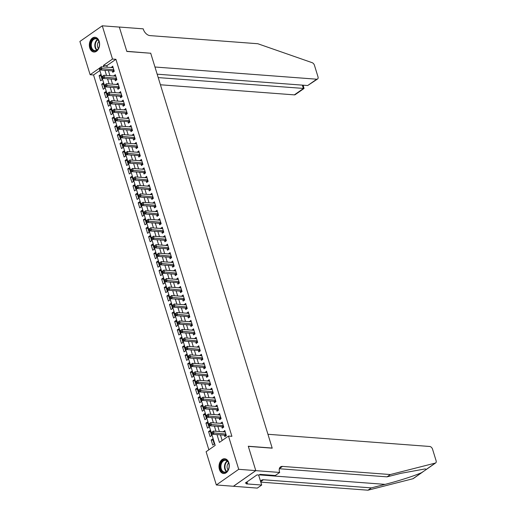 <?xml version="1.0" encoding="UTF-8"?>
<svg xmlns="http://www.w3.org/2000/svg" width="516" height="516" viewBox="0 0 516 516"><rect width="100%" height="100%" fill="white"/><g stroke="black" fill="none" stroke-linecap="round" stroke-linejoin="round"><path stroke-width="0.77" d="M99.195 41.344A7.398 5.121 94.3 0 1 93.918 52.019A7.398 5.121 94.3 0 1 89.758 47.943A7.398 5.121 94.3 0 1 95.028 37.268A7.398 5.121 94.3 0 1 99.195 41.344M228.859 462.833A7.398 5.121 94.3 0 1 223.583 473.514A7.398 5.121 94.3 0 1 219.423 469.437A7.398 5.121 94.3 0 1 224.699 458.756A7.398 5.121 94.3 0 1 228.859 462.833M102.271 25.8L119.338 27.084L126.833 51.445L150.724 53.245L272.177 448.049L248.286 446.25L255.781 470.605L233.406 486.265L216.339 484.976L206.11 451.726L215.185 445.379L99.201 68.364L90.126 74.71L79.896 41.461L102.271 25.8L112.501 59.056L103.432 65.403L103.916 66.977M99.872 70.544L93.544 74.968L208.857 449.804M93.544 74.968L90.126 74.71M112.301 70.853L112.759 72.33L114.268 71.273L112.707 66.19L111.282 67.532M114.907 79.322L115.365 80.806L116.874 79.748L115.313 74.665L113.888 76.007M117.513 87.797L117.971 89.274L119.48 88.217L117.919 83.134L116.493 84.476M120.118 96.266L120.576 97.75L122.086 96.692L120.525 91.609L119.099 92.951M122.724 104.742L123.182 106.219L124.691 105.161L123.131 100.078L121.705 101.42M125.33 113.21L125.788 114.694L127.304 113.636L125.736 108.554L124.311 109.895M127.942 121.686L128.394 123.163L129.909 122.105L128.342 117.022L126.917 118.364M130.548 130.155L131 131.638L132.515 130.58L130.948 125.498L129.522 126.839M133.154 138.63L133.605 140.107L135.121 139.049L133.554 133.966L132.128 135.308M135.76 147.099L136.218 148.582L137.727 147.524L136.16 142.442L134.74 143.783M138.365 155.574L138.823 157.058L140.333 155.993L138.772 150.911L137.346 152.252M140.971 164.043L141.429 165.526L142.938 164.469L141.378 159.386L139.952 160.728M143.577 172.518L144.035 174.002L145.544 172.944L143.983 167.855L142.558 169.196M146.183 180.987L146.641 182.47L148.15 181.413L146.589 176.33L145.164 177.672M148.789 189.462L149.247 190.946L150.756 189.888L149.195 184.799L147.769 186.141M151.394 197.931L151.852 199.415L153.362 198.357L151.801 193.274L150.375 194.616M154 206.406L154.458 207.89L155.974 206.832L154.407 201.743L152.981 203.085M156.612 214.875L157.064 216.359L158.58 215.301L157.012 210.218L155.587 211.56M159.218 223.351L159.67 224.834L161.186 223.776L159.618 218.687L158.193 220.029M161.824 231.819L162.276 233.303L163.791 232.245L162.224 227.163L160.799 228.504M164.43 240.295L164.888 241.778L166.397 240.72L164.83 235.638L163.411 236.973M167.036 248.764L167.494 250.247L169.003 249.189L167.442 244.107L166.017 245.448M169.641 257.239L170.099 258.722L171.609 257.665L170.048 252.582L168.622 253.917M172.247 265.708L172.705 267.191L174.215 266.133L172.654 261.051L171.228 262.392M174.853 274.183L175.311 275.667L176.82 274.609L175.259 269.526L173.834 270.861M177.459 282.652L177.917 284.135L179.426 283.078L177.865 277.995L176.44 279.337M180.065 291.127L180.523 292.611L182.032 291.553L180.471 286.47L179.046 287.805M182.67 299.596L183.128 301.08L184.644 300.022L183.077 294.939L181.651 296.281M185.283 308.071L185.734 309.555L187.25 308.497L185.683 303.414L184.257 304.756M187.889 316.54L188.34 318.024L189.856 316.966L188.288 311.883L186.863 313.225M190.494 325.015L190.946 326.499L192.462 325.441L190.894 320.359L189.469 321.7M193.1 333.484L193.558 334.968L195.067 333.91L193.5 328.827L192.081 330.169M195.706 341.96L196.164 343.443L197.673 342.385L196.112 337.303L194.687 338.644M198.312 350.428L198.77 351.912L200.279 350.854L198.718 345.772L197.293 347.113M200.918 358.904L201.375 360.387L202.885 359.33L201.324 354.247L199.898 355.588M203.523 367.379L203.981 368.856L205.491 367.798L203.93 362.716L202.504 364.057M206.129 375.848L206.587 377.331L208.096 376.274L206.535 371.191L205.11 372.533M208.735 384.323L209.193 385.8L210.702 384.743L209.141 379.66L207.716 381.002M211.341 392.792L211.799 394.276L213.314 393.218L211.747 388.135L210.322 389.477M213.953 401.267L214.404 402.744L215.92 401.687L214.353 396.604L212.927 397.946M216.559 409.736L217.01 411.22L218.526 410.162L216.959 405.079L215.533 406.421M219.165 418.212L219.616 419.689L221.132 418.631L219.564 413.548L218.139 414.89M221.77 426.68L222.228 428.164L223.738 427.106L222.17 422.023L220.751 423.365M213.056 440.161L211.173 440.019L212.734 445.102L214.25 444.044L212.682 438.961L211.173 440.019M210.451 431.686L208.567 431.544L210.128 436.626L211.644 435.568L210.077 430.486L208.567 431.544M207.838 423.217L205.961 423.075L207.522 428.157L209.038 427.1L207.471 422.017L205.961 423.075M205.233 414.741L203.356 414.6L204.916 419.682L206.432 418.624L204.865 413.542L203.356 414.6M202.627 406.273L200.75 406.131L202.311 411.213L203.82 410.156L202.259 405.073L200.75 406.131M200.021 397.797L198.144 397.655L199.705 402.738L201.214 401.68L199.653 396.598L198.144 397.655M197.415 389.328L195.532 389.187L197.099 394.269L198.608 393.211L197.048 388.129L195.532 389.187M194.809 380.853L192.926 380.711L194.493 385.794L196.003 384.736L194.442 379.653L192.926 380.711M192.204 372.384L190.32 372.242L191.888 377.325L193.397 376.267L191.836 371.185L190.32 372.242M189.598 363.909L187.714 363.767L189.282 368.85L190.791 367.792L189.23 362.709L187.714 363.767M186.992 355.44L185.109 355.298L186.676 360.381L188.185 359.323L186.624 354.24L185.109 355.298M184.386 346.965L182.503 346.823L184.064 351.906L185.579 350.848L184.012 345.765L182.503 346.823M181.78 338.496L179.897 338.354L181.458 343.437L182.974 342.379L181.406 337.296L179.897 338.354M179.168 330.021L177.291 329.879L178.852 334.961L180.368 333.904L178.8 328.821L177.291 329.879M176.562 321.552L174.685 321.41L176.246 326.493L177.762 325.435L176.195 320.346L174.685 321.41M173.957 313.077L172.08 312.935L173.64 318.017L175.156 316.959L173.589 311.877L172.08 312.935M171.351 304.601L169.474 304.459L171.035 309.548L172.544 308.491L170.983 303.402L169.474 304.459M168.745 296.132L166.862 295.99L168.429 301.073L169.938 300.015L168.377 294.933L166.862 295.99M166.139 287.657L164.256 287.515L165.823 292.604L167.332 291.546L165.771 286.457L164.256 287.515M163.533 279.188L161.65 279.046L163.217 284.129L164.727 283.071L163.166 277.989L161.65 279.046M160.928 270.713L159.044 270.571L160.611 275.66L162.121 274.596L160.56 269.513L159.044 270.571M158.322 262.244L156.438 262.102L158.006 267.185L159.515 266.127L157.954 261.044L156.438 262.102M155.716 253.769L153.833 253.627L155.393 258.716L156.909 257.652L155.342 252.569L153.833 253.627M153.11 245.3L151.227 245.158L152.788 250.241L154.303 249.183L152.736 244.1L151.227 245.158M150.498 236.825L148.621 236.683L150.182 241.765L151.698 240.708L150.13 235.625L148.621 236.683M147.892 228.356L146.015 228.214L147.576 233.297L149.092 232.239L147.524 227.156L146.015 228.214M145.286 219.88L143.409 219.739L144.97 224.821L146.486 223.763L144.919 218.681L143.409 219.739M142.68 211.412L140.804 211.27L142.364 216.352L143.874 215.295L142.313 210.212L140.804 211.27M140.075 202.936L138.191 202.794L139.759 207.877L141.268 206.819L139.707 201.737L138.191 202.794M137.469 194.468L135.585 194.326L137.153 199.408L138.662 198.35L137.101 193.268L135.585 194.326M134.863 185.992L132.98 185.85L134.547 190.933L136.056 189.875L134.495 184.793L132.98 185.85M132.257 177.523L130.374 177.381L131.941 182.464L133.451 181.406L131.89 176.324L130.374 177.381M129.651 169.048L127.768 168.906L129.335 173.989L130.845 172.931L129.284 167.848L127.768 168.906M127.046 160.579L125.162 160.437L126.723 165.52L128.239 164.462L126.672 159.38L125.162 160.437M124.44 152.104L122.556 151.962L124.117 157.045L125.633 155.987L124.066 150.904L122.556 151.962M121.828 143.635L119.951 143.493L121.512 148.576L123.027 147.518L121.46 142.435L119.951 143.493M119.222 135.16L117.345 135.018L118.906 140.1L120.421 139.043L118.854 133.96L117.345 135.018M116.616 126.691L114.739 126.549L116.3 131.632L117.816 130.574L116.248 125.491L114.739 126.549M114.01 118.216L112.133 118.074L113.694 123.156L115.203 122.099L113.643 117.016L112.133 118.074M111.404 109.747L109.527 109.605L111.088 114.687L112.598 113.63L111.037 108.547L109.527 109.605M108.799 101.271L106.915 101.13L108.483 106.212L109.992 105.154L108.431 100.072L106.915 101.13M106.193 92.803L104.309 92.661L105.877 97.743L107.386 96.686L105.825 91.603L104.309 92.661M103.587 84.327L101.704 84.185L103.271 89.268L104.78 88.21L103.219 83.128L101.704 84.185M102.174 79.741L100.614 74.659L99.098 75.717L100.665 80.799L102.174 79.741M217.01 434.601L219.416 442.412L228.485 436.065L231.903 436.323L115.919 59.308L106.844 65.661L107.328 67.235M108.354 70.55L109.934 75.704M110.959 79.025L112.546 84.179M113.565 87.494L115.152 92.648M116.171 95.97L117.758 101.123M118.777 104.438L120.363 109.598M121.383 112.914L122.969 118.067M123.988 121.383L125.575 126.543M126.594 129.858L128.181 135.011M129.2 138.327L130.787 143.487M131.806 146.802L133.392 151.956M134.418 155.271L135.998 160.431M137.024 163.746L138.604 168.9M139.63 172.221L141.216 177.375M142.235 180.69L143.822 185.844M144.841 189.166L146.428 194.319M147.447 197.634L149.034 202.788M150.053 206.11L151.639 211.263M152.659 214.579L154.245 219.732M155.264 223.054L156.851 228.207M157.87 231.523L159.457 236.676M160.476 239.998L162.063 245.152M163.088 248.467L164.669 253.62M165.694 256.942L167.274 262.096M168.3 265.411L169.887 270.565M170.906 273.886L172.492 279.04M173.511 282.355L175.098 287.509M176.117 290.83L177.704 295.984M178.723 299.299L180.31 304.453M181.329 307.775L182.916 312.928M183.935 316.244L185.521 321.397M186.54 324.719L188.127 329.872M189.146 333.188L190.733 338.341M191.752 341.663L193.339 346.817M194.364 350.132L195.945 355.285M196.97 358.607L198.557 363.761M199.576 367.076L201.163 372.23M202.182 375.551L203.768 380.705M204.787 384.02L206.374 389.18M207.393 392.495L208.98 397.649M209.999 400.964L211.586 406.124M212.605 409.44L214.192 414.593M215.211 417.908L216.797 423.068M217.816 426.384L219.403 431.537M220.422 434.853L222.157 440.496M224.376 435.156L224.834 436.639L226.343 435.575L224.782 430.492L223.357 431.834M255.781 470.605L238.715 469.315L216.339 484.976M115.919 59.308L112.501 59.056M228.485 436.065L238.715 469.315M104.935 70.292L106.522 75.452M107.547 78.767L109.128 83.921M110.153 87.236L111.74 92.396M112.759 95.712L114.346 100.865M115.365 104.187L116.951 109.34M117.971 112.656L119.557 117.809M120.576 121.131L122.163 126.285M123.182 129.6L124.769 134.753M125.788 138.075L127.375 143.229M128.394 146.544L129.98 151.698M131 155.019L132.586 160.173M133.605 163.488L135.192 168.642M136.218 171.963L137.798 177.117M138.823 180.432L140.404 185.586M141.429 188.908L143.016 194.061M144.035 197.376L145.622 202.53M146.641 205.852L148.227 211.005M149.247 214.321L150.833 219.474M151.852 222.796L153.439 227.949M154.458 231.265L156.045 236.418M157.064 239.74L158.651 244.894M159.67 248.209L161.256 253.362M162.276 256.684L163.862 261.838M164.888 265.153L166.468 270.307M167.494 273.628L169.074 278.782M170.099 282.097L171.686 287.251M172.705 290.572L174.292 295.726M175.311 299.041L176.898 304.195M177.917 307.517L179.504 312.67M180.523 315.986L182.109 321.145M183.128 324.461L184.715 329.614M185.734 332.93L187.321 338.09M188.34 341.405L189.927 346.558M190.946 349.874L192.532 355.034M193.558 358.349L195.138 363.503M196.164 366.818L197.744 371.978M198.77 375.293L200.356 380.447M201.375 383.769L202.962 388.922M203.981 392.237L205.568 397.391M206.587 400.713L208.174 405.866M209.193 409.182L210.78 414.335M211.799 417.657L213.385 422.81M214.404 426.126L215.991 431.279M106.844 65.661L103.432 65.403M225.15 431.692L223.267 431.55M100.981 75.858L99.098 75.717M222.544 423.223L220.661 423.081M219.939 414.748L218.055 414.606M217.326 406.279L215.449 406.137M214.72 397.804L212.844 397.662M212.115 389.335L210.238 389.193M209.509 380.86L207.632 380.718M206.903 372.391L205.026 372.249M204.297 363.915L202.414 363.774M201.691 355.447L199.808 355.305M199.086 346.971L197.202 346.829M196.48 338.502L194.596 338.361M193.874 330.027L191.991 329.885M191.268 321.558L189.385 321.416M188.662 313.083L186.779 312.941M186.05 304.614L184.173 304.472M183.444 296.139L181.567 295.997M180.839 287.67L178.962 287.528M178.233 279.195L176.356 279.053M175.627 270.726L173.744 270.584M173.021 262.251L171.138 262.109M170.415 253.782L168.532 253.64M167.81 245.306L165.926 245.165M165.204 236.838L163.32 236.696M162.598 228.362L160.715 228.22M159.992 219.893L158.109 219.751M157.38 211.418L155.503 211.276M154.774 202.943L152.897 202.807M152.168 194.474L150.291 194.332M149.563 185.999L147.686 185.857M146.957 177.53L145.073 177.388M144.351 169.055L142.468 168.913M141.745 160.586L139.862 160.444M139.139 152.11L137.256 151.968M136.534 143.642L134.65 143.5M133.928 135.166L132.044 135.024M131.322 126.697L129.439 126.555M128.71 118.222L126.833 118.08M126.104 109.753L124.227 109.611M123.498 101.278L121.621 101.136M120.892 92.809L119.015 92.667M118.287 84.334L116.403 84.192M115.681 75.865L113.797 75.723M113.075 67.39L111.192 67.248M211.612 432.389L211.87 433.24L212.476 432.814L212.211 431.969L211.612 432.389L213.36 431.079L225.234 431.976M212.211 431.969L213.36 431.079L214.011 433.201L212.502 434.259L224.924 435.194A0.948 0.593 55 0 1 225.195 435.278L226.118 435.736M225.885 434.098L212.476 432.814M211.87 433.24L212.502 434.259M227.343 460.84A6.405 4.431 94.3 0 1 229.065 464.684A6.405 4.431 94.3 0 1 228.788 468.302A6.405 4.431 94.3 0 1 222.035 471.508A6.405 4.431 94.3 0 1 221.125 462.652A6.405 4.431 94.3 0 1 227.343 460.84M229.072 464.755A5.928 4.102 -85.7 0 0 227.485 461.265A5.928 4.102 -85.7 0 0 225.473 460.291A5.928 4.102 -85.7 0 0 221.196 464.348A5.928 4.102 -85.7 0 0 222.57 471.14A5.928 4.102 -85.7 0 0 224.583 472.114A5.928 4.102 -85.7 0 0 228.807 468.238M225.24 458.847L225.273 458.847A7.353 5.089 -85.7 0 0 225.24 458.847A7.353 5.089 -85.7 0 0 219.939 463.878A7.353 5.089 -85.7 0 0 221.641 472.301A7.353 5.089 -85.7 0 0 224.138 473.507A7.353 5.089 -85.7 0 0 224.17 473.507L224.138 473.507M228.607 462.994A4.218 2.922 -85.7 0 0 228.091 469.908M97.679 39.351A6.405 4.431 94.3 0 1 99.394 43.196A6.405 4.431 94.3 0 1 99.124 46.814A6.405 4.431 94.3 0 1 92.364 50.02A6.405 4.431 94.3 0 1 91.455 41.157A6.405 4.431 94.3 0 1 97.679 39.351M99.401 43.267A5.928 4.102 -85.7 0 0 97.821 39.771A5.928 4.102 -85.7 0 0 95.808 38.797A5.928 4.102 -85.7 0 0 91.532 42.86A5.928 4.102 -85.7 0 0 92.906 49.646A5.928 4.102 -85.7 0 0 94.918 50.62A5.928 4.102 -85.7 0 0 99.143 46.743M95.576 37.352L95.602 37.358A7.353 5.089 -85.7 0 0 95.576 37.352A7.353 5.089 -85.7 0 0 90.268 42.389A7.353 5.089 -85.7 0 0 91.971 50.807A7.353 5.089 -85.7 0 0 94.467 52.013A7.353 5.089 -85.7 0 0 94.499 52.019L94.467 52.013M98.943 41.506A4.218 2.922 -85.7 0 0 98.421 48.414M422.701 471.998L413.31 478.571A2.844 1.787 -125 0 1 412.929 478.745L367.966 490.2L371.281 487.884L385.065 484.369C398.081 481.125 415.419 475.546 421.778 472.553L426.293 469.483L425.229 468.902L400.816 473.346L387.032 476.855L279.337 468.741M267.946 434.279L429.712 446.475A2.844 1.787 55 0 1 432.543 449.172L436.104 460.736A2.844 1.787 55 0 1 435.685 462.91A2.844 1.787 55 0 1 435.304 463.084L390.341 474.539L282.497 466.412A6.637 4.167 55 0 0 280.51 466.903A6.637 4.167 55 0 0 279.543 471.979L279.685 472.45L255.794 470.644L248.325 446.372L272.216 448.172L267.946 434.279M279.685 472.45L275.299 475.513L260.012 474.365L259.045 475.043L256.994 474.888L245.326 483.053L247.37 483.208L246.403 483.885L261.696 485.04L257.31 488.104L233.406 486.265M233.419 486.304L255.794 470.644M387.032 476.855L390.341 474.539M367.966 490.2L260.799 482.125M260.548 481.312A6.637 4.167 55 0 1 261.451 480.248A6.637 4.167 55 0 1 263.431 479.751L371.281 487.884M261.696 485.04L258.606 475.01M247.37 483.208L246.97 481.905M160.418 84.772L294.352 94.867L303.395 88.539L302.344 85.134M158.212 77.594L304.04 88.468L295.204 94.654A2.844 1.787 -125 0 1 294.352 94.867M150.685 53.116L154.955 67.009L316.727 79.206A2.844 1.787 55 0 0 317.579 78.993A2.844 1.787 55 0 0 317.991 76.82L314.438 65.255A2.844 1.787 55 0 0 312.122 62.668L257.806 43.731L149.963 35.604A6.637 4.167 -125 0 1 143.358 29.309L143.216 28.844L119.325 27.045L126.794 51.316L150.524 53.232M157.167 74.188L307.684 85.533L316.727 79.206M317.579 78.993L307.684 85.533M303.137 85.192L304.04 88.468M208.999 423.92L209.264 424.765L209.87 424.346L209.606 423.494L208.999 423.92L210.754 422.61L222.628 423.507M209.606 423.494L210.754 422.61L211.405 424.726L209.889 425.784L222.312 426.726A0.948 0.593 55 0 1 222.59 426.803L223.512 427.261M223.28 425.623L209.87 424.346M209.264 424.765L209.889 425.784M206.394 415.445L206.658 416.296L207.264 415.87L207 415.025L206.394 415.445L208.148 414.135L220.022 415.032M207 415.025L208.148 414.135L208.799 416.257L207.284 417.315L219.706 418.25A0.948 0.593 55 0 1 219.984 418.328L220.906 418.792M220.674 417.154L207.264 415.87M206.658 416.296L207.284 417.315M203.788 406.976L204.052 407.821L204.652 407.401L204.394 406.55L203.788 406.976L205.542 405.666L217.417 406.563M204.394 406.55L205.542 405.666L206.194 407.782L204.678 408.84L217.101 409.775A0.948 0.593 55 0 1 217.378 409.859L218.3 410.317M218.068 408.678L204.652 407.401M204.052 407.821L204.678 408.84M201.182 398.5L201.446 399.352L202.046 398.926L201.788 398.081L201.182 398.5L202.936 397.191L214.811 398.088M201.788 398.081L202.936 397.191L203.588 399.313L202.072 400.371L214.495 401.306A0.948 0.593 55 0 1 214.772 401.383L215.694 401.848M215.462 400.21L202.046 398.926M201.446 399.352L202.072 400.371M198.576 390.032L198.841 390.876L199.44 390.457L199.182 389.606L198.576 390.032L200.324 388.722L212.205 389.619M199.182 389.606L200.324 388.722L200.976 390.838L199.466 391.896L211.889 392.831A0.948 0.593 55 0 1 212.166 392.915L213.089 393.373M212.856 391.734L199.44 390.457M198.841 390.876L199.466 391.896M195.97 381.556L196.228 382.408L196.835 381.982L196.577 381.137L195.97 381.556L197.718 380.247L209.599 381.143M196.577 381.137L197.718 380.247L198.37 382.369L196.86 383.427L209.283 384.362A0.948 0.593 55 0 1 209.554 384.439L210.483 384.904M210.251 383.265L196.835 381.982M196.228 382.408L196.86 383.427M193.365 373.087L193.623 373.932L194.229 373.513L193.971 372.662L193.365 373.087L195.113 371.778L206.993 372.675M193.971 372.662L195.113 371.778L195.764 373.894L194.255 374.951L206.677 375.887A0.948 0.593 55 0 1 206.948 375.971L207.877 376.428M207.645 374.79L194.229 373.513M193.623 373.932L194.255 374.951M190.759 364.612L191.017 365.463L191.623 365.038L191.365 364.193L190.759 364.612L192.507 363.303L204.388 364.199M191.365 364.193L192.507 363.303L193.158 365.425L191.649 366.483L204.072 367.418A0.948 0.593 55 0 1 204.342 367.495L205.265 367.96M205.039 366.315L191.623 365.038M191.017 365.463L191.649 366.483M188.153 356.143L188.411 356.988L189.017 356.562L188.753 355.718L188.153 356.143L189.901 354.834L201.775 355.73M188.753 355.718L189.901 354.834L190.552 356.949L189.043 358.007L201.466 358.942A0.948 0.593 55 0 1 201.737 359.026L202.659 359.484M202.427 357.846L189.017 356.562M188.411 356.988L189.043 358.007M185.547 347.668L185.805 348.519L186.411 348.094L186.147 347.249L185.547 347.668L187.295 346.359L199.17 347.255M186.147 347.249L187.295 346.359L187.947 348.481L186.437 349.538L198.86 350.474A0.948 0.593 55 0 1 199.131 350.551L200.053 351.015M199.821 349.371L186.411 348.094M185.805 348.519L186.437 349.538M182.941 339.199L183.199 340.044L183.806 339.618L183.541 338.773L182.941 339.199L184.689 337.89L196.564 338.786M183.541 338.773L184.689 337.89L185.341 340.005L183.831 341.063L196.254 341.998A0.948 0.593 55 0 1 196.525 342.082L197.447 342.54M197.215 340.902L183.806 339.618M183.199 340.044L183.831 341.063M180.329 330.724L180.594 331.575L181.2 331.149L180.935 330.305L180.329 330.724L182.084 329.414L193.958 330.311M180.935 330.305L182.084 329.414L182.735 331.536L181.219 332.594L193.642 333.53A0.948 0.593 55 0 1 193.919 333.607L194.842 334.071M194.609 332.427L181.2 331.149M180.594 331.575L181.219 332.594M177.723 322.255L177.988 323.1L178.594 322.674L178.33 321.829L177.723 322.255L179.478 320.946L191.352 321.842M178.33 321.829L179.478 320.946L180.129 323.061L178.613 324.119L191.036 325.054A0.948 0.593 55 0 1 191.313 325.138L192.236 325.596M192.004 323.958L178.594 322.674M177.988 323.1L178.613 324.119M175.118 313.78L175.382 314.631L175.982 314.205L175.724 313.36L175.118 313.78L176.872 312.47L188.746 313.367M175.724 313.36L176.872 312.47L177.523 314.592L176.008 315.65L188.43 316.585A0.948 0.593 55 0 1 188.708 316.663L189.63 317.127M189.398 315.482L175.982 314.205M175.382 314.631L176.008 315.65M172.512 305.311L172.776 306.156L173.376 305.73L173.118 304.885L172.512 305.311L174.266 304.001L186.141 304.898M173.118 304.885L174.266 304.001L174.918 306.117L173.402 307.175L185.825 308.11A0.948 0.593 55 0 1 186.102 308.194L187.024 308.652M186.792 307.014L173.376 305.73M172.776 306.156L173.402 307.175M169.906 296.835L170.17 297.687L170.77 297.261L170.512 296.416L169.906 296.835L171.654 295.526L183.535 296.423M170.512 296.416L171.654 295.526L172.305 297.648L170.796 298.706L183.219 299.641A0.948 0.593 55 0 1 183.496 299.719L184.418 300.183M184.186 298.538L170.77 297.261M170.17 297.687L170.796 298.706M167.3 288.367L167.558 289.212L168.164 288.786L167.906 287.941L167.3 288.367L169.048 287.057L180.929 287.947M167.906 287.941L169.048 287.057L169.7 289.173L168.19 290.231L180.613 291.166A0.948 0.593 55 0 1 180.884 291.25L181.813 291.708M181.58 290.069L168.164 288.786M167.558 289.212L168.19 290.231M164.694 279.891L164.952 280.736L165.559 280.317L165.301 279.472L164.694 279.891L166.442 278.582L178.323 279.478M165.301 279.472L166.442 278.582L167.094 280.704L165.584 281.762L178.007 282.697A0.948 0.593 55 0 1 178.278 282.774L179.207 283.239M178.975 281.594L165.559 280.317M164.952 280.736L165.584 281.762M162.089 271.422L162.346 272.267L162.953 271.842L162.695 270.997L162.089 271.422L163.836 270.113L175.717 271.003M162.695 270.997L163.836 270.113L164.488 272.229L162.979 273.286L175.401 274.222A0.948 0.593 55 0 1 175.672 274.306L176.595 274.764M176.369 273.125L162.953 271.842M162.346 272.267L162.979 273.286M159.483 262.947L159.741 263.792L160.347 263.373L160.089 262.521L159.483 262.947L161.231 261.638L173.105 262.534M160.089 262.521L161.231 261.638L161.882 263.76L160.373 264.818L172.796 265.753A0.948 0.593 55 0 1 173.066 265.83L173.989 266.295M173.757 264.65L160.347 263.373M159.741 263.792L160.373 264.818M156.877 254.478L157.135 255.323L157.741 254.898L157.477 254.053L156.877 254.478L158.625 253.169L170.499 254.059M157.477 254.053L158.625 253.169L159.276 255.285L157.767 256.342L170.19 257.278A0.948 0.593 55 0 1 170.461 257.361L171.383 257.819M171.151 256.181L157.741 254.898M157.135 255.323L157.767 256.342M154.271 246.003L154.529 246.848L155.135 246.429L154.871 245.577L154.271 246.003L156.019 244.694L167.894 245.59M154.871 245.577L156.019 244.694L156.671 246.809L155.161 247.874L167.584 248.809A0.948 0.593 55 0 1 167.855 248.886L168.777 249.351M168.545 247.706L155.135 246.429M154.529 246.848L155.161 247.874M151.659 237.534L151.923 238.379L152.53 237.953L152.265 237.108L151.659 237.534L153.413 236.225L165.288 237.115M152.265 237.108L153.413 236.225L154.065 238.34L152.549 239.398L164.972 240.333A0.948 0.593 55 0 1 165.249 240.417L166.171 240.875M165.939 239.237L152.53 237.953M151.923 238.379L152.549 239.398M149.053 229.059L149.317 229.904L149.924 229.485L149.659 228.633L149.053 229.059L150.807 227.75L162.682 228.646M149.659 228.633L150.807 227.75L151.459 229.865L149.943 230.923L162.366 231.865A0.948 0.593 55 0 1 162.643 231.942L163.566 232.4M163.333 230.762L149.924 229.485M149.317 229.904L149.943 230.923M146.447 220.59L146.712 221.435L147.312 221.009L147.054 220.164L146.447 220.59L148.202 219.281L160.076 220.171M147.054 220.164L148.202 219.281L148.853 221.396L147.337 222.454L159.76 223.389A0.948 0.593 55 0 1 160.037 223.473L160.96 223.931M160.728 222.293L147.312 221.009M146.712 221.435L147.337 222.454M143.841 212.115L144.106 212.96L144.706 212.54L144.448 211.689L143.841 212.115L145.596 210.805L157.47 211.702M144.448 211.689L145.596 210.805L146.247 212.921L144.732 213.979L157.154 214.92A0.948 0.593 55 0 1 157.432 214.998L158.354 215.456M158.122 213.817L144.706 212.54M144.106 212.96L144.732 213.979M141.236 203.639L141.5 204.491L142.1 204.065L141.842 203.22L141.236 203.639L142.984 202.337L154.864 203.227M141.842 203.22L142.984 202.337L143.635 204.452L142.126 205.51L154.548 206.445A0.948 0.593 55 0 1 154.826 206.529L155.748 206.987M155.516 205.349L142.1 204.065M141.5 204.491L142.126 205.51M138.63 195.171L138.888 196.016L139.494 195.596L139.236 194.745L138.63 195.171L140.378 193.861L152.259 194.758M139.236 194.745L140.378 193.861L141.029 195.977L139.52 197.035L151.943 197.976A0.948 0.593 55 0 1 152.214 198.054L153.142 198.512M152.91 196.873L139.494 195.596M138.888 196.016L139.52 197.035M136.024 186.695L136.282 187.547L136.888 187.121L136.63 186.276L136.024 186.695L137.772 185.386L149.653 186.282M136.63 186.276L137.772 185.386L138.423 187.508L136.914 188.566L149.337 189.501A0.948 0.593 55 0 1 149.608 189.585L150.537 190.043M150.304 188.405L136.888 187.121M136.282 187.547L136.914 188.566M133.418 178.226L133.676 179.071L134.283 178.652L134.025 177.801L133.418 178.226L135.166 176.917L147.047 177.814M134.025 177.801L135.166 176.917L135.818 179.033L134.308 180.09L146.731 181.032A0.948 0.593 55 0 1 147.002 181.11L147.924 181.567M147.699 179.929L134.283 178.652M133.676 179.071L134.308 180.09M130.812 169.751L131.07 170.602L131.677 170.177L131.419 169.332L130.812 169.751L132.56 168.442L144.435 169.338M131.419 169.332L132.56 168.442L133.212 170.564L131.703 171.622L144.125 172.557A0.948 0.593 55 0 1 144.396 172.641L145.319 173.099M145.086 171.46L131.677 170.177M131.07 170.602L131.703 171.622M128.207 161.282L128.465 162.127L129.071 161.708L128.806 160.857L128.207 161.282L129.955 159.973L141.829 160.869M128.806 160.857L129.955 159.973L130.606 162.089L129.097 163.146L141.519 164.088A0.948 0.593 55 0 1 141.79 164.165L142.713 164.623M142.481 162.985L129.071 161.708M128.465 162.127L129.097 163.146M125.601 152.807L125.859 153.658L126.465 153.233L126.201 152.388L125.601 152.807L127.349 151.498L139.223 152.394M126.201 152.388L127.349 151.498L128 153.62L126.491 154.677L138.914 155.613A0.948 0.593 55 0 1 139.185 155.697L140.107 156.155M139.875 154.516L126.465 153.233M125.859 153.658L126.491 154.677M122.989 144.338L123.253 145.183L123.859 144.764L123.595 143.912L122.989 144.338L124.743 143.029L136.617 143.925M123.595 143.912L124.743 143.029L125.394 145.144L123.879 146.202L136.301 147.144A0.948 0.593 55 0 1 136.579 147.221L137.501 147.679M137.269 146.041L123.859 144.764M123.253 145.183L123.879 146.202M120.383 135.863L120.647 136.714L121.254 136.288L120.989 135.444L120.383 135.863L122.137 134.553L134.012 135.45M120.989 135.444L122.137 134.553L122.789 136.675L121.273 137.733L133.696 138.669A0.948 0.593 55 0 1 133.973 138.746L134.895 139.21M134.663 137.572L121.254 136.288M120.647 136.714L121.273 137.733M117.777 127.394L118.041 128.239L118.641 127.82L118.383 126.968L117.777 127.394L119.531 126.085L131.406 126.981M118.383 126.968L119.531 126.085L120.183 128.2L118.667 129.258L131.09 130.193A0.948 0.593 55 0 1 131.367 130.277L132.29 130.735M132.057 129.097L118.641 127.82M118.041 128.239L118.667 129.258M115.171 118.919L115.436 119.77L116.036 119.344L115.778 118.499L115.171 118.919L116.926 117.609L128.8 118.506M115.778 118.499L116.926 117.609L117.577 119.731L116.061 120.789L128.484 121.724A0.948 0.593 55 0 1 128.761 121.802L129.684 122.266M129.452 120.628L116.036 119.344M115.436 119.77L116.061 120.789M112.565 110.45L112.83 111.295L113.43 110.876L113.172 110.024L112.565 110.45L114.313 109.14L126.194 110.037M113.172 110.024L114.313 109.14L114.965 111.256L113.456 112.314L125.878 113.249A0.948 0.593 55 0 1 126.156 113.333L127.078 113.791M126.846 112.153L113.43 110.876M112.83 111.295L113.456 112.314M109.96 101.975L110.218 102.826L110.824 102.4L110.566 101.555L109.96 101.975L111.708 100.665L123.588 101.562M110.566 101.555L111.708 100.665L112.359 102.787L110.85 103.845L123.272 104.78A0.948 0.593 55 0 1 123.543 104.858L124.472 105.322M124.24 103.684L110.824 102.4M110.218 102.826L110.85 103.845M107.354 93.506L107.612 94.351L108.218 93.931L107.96 93.08L107.354 93.506L109.102 92.196L120.983 93.093M107.96 93.08L109.102 92.196L109.753 94.312L108.244 95.37L120.667 96.305A0.948 0.593 55 0 1 120.938 96.389L121.866 96.847M121.634 95.208L108.218 93.931M107.612 94.351L108.244 95.37M104.748 85.03L105.006 85.882L105.612 85.456L105.354 84.611L104.748 85.03L106.496 83.721L118.377 84.618M105.354 84.611L106.496 83.721L107.147 85.843L105.638 86.901L118.061 87.836A0.948 0.593 55 0 1 118.332 87.914L119.254 88.378M119.028 86.74L105.612 85.456M105.006 85.882L105.638 86.901M102.142 76.562L102.4 77.406L103.006 76.987L102.749 76.136L102.142 76.562L103.89 75.252L115.765 76.149M102.749 76.136L103.89 75.252L104.542 77.368L103.032 78.426L115.455 79.361A0.948 0.593 55 0 1 115.726 79.445L116.648 79.903M116.422 78.264L103.006 76.987M102.4 77.406L103.032 78.426M99.536 68.086L99.794 68.938L100.401 68.512L100.136 67.667L99.536 68.086L101.284 66.777L113.159 67.673M100.136 67.667L101.284 66.777L101.936 68.899L100.426 69.957L112.849 70.892A0.948 0.593 55 0 1 113.12 70.969L114.042 71.434M113.81 69.789L100.401 68.512M99.794 68.938L100.426 69.957M226.066 434.666L225.195 435.278M225.995 434.446L224.924 435.194M226.408 471.656A5.928 4.102 94.3 0 1 226.124 471.405A5.928 4.102 94.3 0 1 224.518 465.916A5.928 4.102 94.3 0 1 227.208 461.014M227.498 461.272A5.734 3.967 -85.7 0 0 224.982 466.032A5.734 3.967 -85.7 0 0 226.543 471.269A5.734 3.967 -85.7 0 0 226.73 471.443M96.737 50.168A5.928 4.102 94.3 0 1 96.46 49.917A5.928 4.102 94.3 0 1 94.847 44.428A5.928 4.102 94.3 0 1 97.543 39.519M97.834 39.784A5.734 3.967 -85.7 0 0 95.312 44.544A5.734 3.967 -85.7 0 0 96.879 49.781A5.734 3.967 -85.7 0 0 97.066 49.955M385.065 484.369L259.264 474.888M279.375 468.599L282.497 466.412M263.431 479.751L260.664 481.692M412.929 478.745L421.778 472.553M426.455 469.276L435.304 463.084M223.454 426.197L222.59 426.803M223.389 425.971L222.312 426.726M220.848 417.721L219.984 418.328M220.784 417.502L219.706 418.25M218.242 409.252L217.378 409.859M218.178 409.027L217.101 409.775M215.636 400.777L214.772 401.383M215.572 400.558L214.495 401.306M213.031 392.308L212.166 392.915M212.96 392.083L211.889 392.831M210.425 383.833L209.554 384.439M210.354 383.614L209.283 384.362M207.819 375.364L206.948 375.971M207.748 375.138L206.677 375.887M205.213 366.889L204.342 367.495M205.142 366.663L204.072 367.418M202.607 358.42L201.737 359.026M202.536 358.194L201.466 358.942M200.002 349.945L199.131 350.551M199.931 349.719L198.86 350.474M197.396 341.476L196.525 342.082M197.325 341.25L196.254 341.998M194.784 333.001L193.919 333.607M194.719 332.775L193.642 333.53M192.178 324.532L191.313 325.138M192.113 324.306L191.036 325.054M189.572 316.056L188.708 316.663M189.507 315.831L188.43 316.585M186.966 307.588L186.102 308.194M186.902 307.362L185.825 308.11M184.36 299.112L183.496 299.719M184.289 298.887L183.219 299.641M181.755 290.643L180.884 291.25M181.684 290.418L180.613 291.166M179.149 282.168L178.278 282.774M179.078 281.942L178.007 282.697M176.543 273.699L175.672 274.306M176.472 273.474L175.401 274.222M173.937 265.224L173.066 265.83M173.866 264.998L172.796 265.753M171.331 256.749L170.461 257.361M171.26 256.529L170.19 257.278M168.726 248.28L167.855 248.886M168.655 248.054L167.584 248.809M166.113 239.805L165.249 240.417M166.049 239.585L164.972 240.333M163.507 231.336L162.643 231.942M163.443 231.11L162.366 231.865M160.902 222.86L160.037 223.473M160.837 222.641L159.76 223.389M158.296 214.392L157.432 214.998M158.231 214.166L157.154 214.92M155.69 205.916L154.826 206.529M155.619 205.697L154.548 206.445M153.084 197.447L152.214 198.054M153.013 197.222L151.943 197.976M150.479 188.972L149.608 189.585M150.408 188.753L149.337 189.501M147.873 180.503L147.002 181.11M147.802 180.278L146.731 181.032M145.267 172.028L144.396 172.641M145.196 171.809L144.125 172.557M142.661 163.559L141.79 164.165M142.59 163.333L141.519 164.088M140.055 155.084L139.185 155.697M139.984 154.864L138.914 155.613M137.45 146.615L136.579 147.221M137.379 146.389L136.301 147.144M134.837 138.14L133.973 138.746M134.773 137.92L133.696 138.669M132.231 129.671L131.367 130.277M132.167 129.445L131.09 130.193M129.626 121.196L128.761 121.802M129.561 120.976L128.484 121.724M127.02 112.727L126.156 113.333M126.949 112.501L125.878 113.249M124.414 104.251L123.543 104.858M124.343 104.032L123.272 104.78M121.808 95.782L120.938 96.389M121.737 95.557L120.667 96.305M119.202 87.307L118.332 87.914M119.132 87.088L118.061 87.836M116.597 78.838L115.726 79.445M116.526 78.613L115.455 79.361M113.991 70.363L113.12 70.969M113.92 70.137L112.849 70.892M426.293 469.483L435.685 462.91"/></g></svg>
